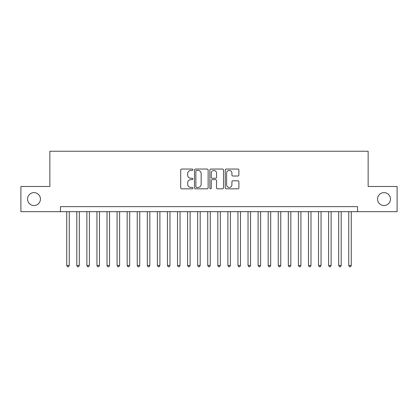 <?xml version="1.0" encoding="UTF-8"?>
<svg xmlns="http://www.w3.org/2000/svg" width="418" height="418" viewBox="0 0 418 418"><rect width="100%" height="100%" fill="white"/><g stroke="black" fill="none" stroke-linecap="round" stroke-linejoin="round"><path stroke-width="0.63" d="M192.886 169.739A0.69 0.69 0 0 0 192.191 169.05L181.689 169.05A0.988 0.988 0 0 0 180.701 170.037L180.701 187.834A0.988 0.988 0 0 0 181.689 188.821L192.191 188.821A0.69 0.69 0 0 0 192.886 188.131A0.69 0.69 0 0 0 192.191 187.436L190.833 187.436A3.161 3.161 0 0 1 187.672 184.275L187.672 182.791A3.161 3.161 0 0 1 190.833 179.625L192.191 179.625A0.69 0.69 0 0 0 192.886 178.935A0.69 0.69 0 0 0 192.191 178.24L190.833 178.24A3.161 3.161 0 0 1 187.672 175.079L187.672 173.595A3.161 3.161 0 0 1 190.833 170.434L192.191 170.434A0.69 0.69 0 0 0 192.886 169.739M377.558 199.078A6.448 6.448 0 0 0 384.006 205.525A6.448 6.448 0 0 0 390.454 199.078A6.448 6.448 0 0 0 384.006 192.63A6.448 6.448 0 0 0 377.558 199.078M27.546 199.078A6.448 6.448 0 0 0 33.994 205.525A6.448 6.448 0 0 0 40.441 199.078A6.448 6.448 0 0 0 33.994 192.63A6.448 6.448 0 0 0 27.546 199.078M237.894 176.02A0.988 0.988 0 0 0 238.882 175.027L238.882 170.037A0.988 0.988 0 0 0 237.894 169.05L226.227 169.05A0.988 0.988 0 0 0 225.239 170.037L225.239 187.834A0.988 0.988 0 0 0 226.227 188.821L237.894 188.821A0.988 0.988 0 0 0 238.882 187.834L238.882 181.804A0.988 0.988 0 0 0 237.894 180.811L232.899 180.811A0.988 0.988 0 0 0 231.912 181.804L231.912 184.793A2.644 2.644 0 0 1 229.268 187.436A2.644 2.644 0 0 1 226.624 184.793L226.624 173.078A2.644 2.644 0 0 1 229.268 170.434A2.644 2.644 0 0 1 231.912 173.078L231.912 175.027A0.988 0.988 0 0 0 232.899 176.02L237.894 176.02M60.432 211.67L20.9 211.67L20.9 186.491L49.857 186.491L49.857 151.238L368.143 151.238L368.143 186.491L397.1 186.491L397.1 211.67L357.568 211.67L357.568 206.633L60.432 206.633L60.432 211.67L357.568 211.67M208.133 170.037A0.988 0.988 0 0 0 207.145 169.05L195.478 169.05A0.988 0.988 0 0 0 194.49 170.037L194.49 187.834A0.988 0.988 0 0 0 195.478 188.821L207.145 188.821A0.988 0.988 0 0 0 208.133 187.834L208.133 170.037M210.855 169.05L222.522 169.05A0.988 0.988 0 0 1 223.51 170.037L223.51 187.834A0.988 0.988 0 0 1 222.522 188.821L217.527 188.821A0.988 0.988 0 0 1 216.54 187.834L216.54 180.613A0.988 0.988 0 0 0 215.552 179.625L212.239 179.625A0.988 0.988 0 0 0 211.247 180.613L211.247 188.131A0.69 0.69 0 0 1 210.557 188.821A0.69 0.69 0 0 1 209.867 188.131L209.867 170.037A0.988 0.988 0 0 1 210.855 169.05M196.57 170.434A0.69 0.69 0 0 0 195.875 171.124L195.875 186.747A0.69 0.69 0 0 0 196.57 187.436L198.001 187.436A3.161 3.161 0 0 0 201.162 184.275L201.162 173.595A3.161 3.161 0 0 0 198.001 170.434L196.57 170.434M216.54 173.125A2.644 2.644 0 0 0 213.896 170.481A2.644 2.644 0 0 0 211.247 173.125L211.247 177.253A0.988 0.988 0 0 0 212.239 178.24L215.552 178.24A0.988 0.988 0 0 0 216.54 177.253L216.54 173.125M66.728 211.67L66.728 265.456L69.247 265.456L69.247 211.67M69.247 265.456L68.489 266.762L67.486 266.762L66.728 265.456M76.802 211.67L76.802 265.456L79.321 265.456L79.321 211.67M79.321 265.456L78.563 266.762L77.555 266.762L76.802 265.456M86.876 211.67L86.876 265.456L89.389 265.456L89.389 211.67M89.389 265.456L88.637 266.762L87.628 266.762L86.876 265.456M96.945 211.67L96.945 265.456L99.463 265.456L99.463 211.67M99.463 265.456L98.711 266.762L97.702 266.762L96.945 265.456M107.018 211.67L107.018 265.456L109.537 265.456L109.537 211.67M109.537 265.456L108.779 266.762L107.776 266.762L107.018 265.456M117.092 211.67L117.092 265.456L119.611 265.456L119.611 211.67M119.611 265.456L118.853 266.762L117.845 266.762L117.092 265.456M127.161 211.67L127.161 265.456L129.679 265.456L129.679 211.67M129.679 265.456L128.927 266.762L127.918 266.762L127.161 265.456M137.235 211.67L137.235 265.456L139.753 265.456L139.753 211.67M139.753 265.456L138.995 266.762L137.992 266.762L137.235 265.456M147.308 211.67L147.308 265.456L149.827 265.456L149.827 211.67M149.827 265.456L149.069 266.762L148.061 266.762L147.308 265.456M157.377 211.67L157.377 265.456L159.895 265.456L159.895 211.67M159.895 265.456L159.143 266.762L158.135 266.762L157.377 265.456M167.451 211.67L167.451 265.456L169.969 265.456L169.969 211.67M169.969 265.456L169.217 266.762L168.208 266.762L167.451 265.456M177.525 211.67L177.525 265.456L180.043 265.456L180.043 211.67M180.043 265.456L179.285 266.762L178.277 266.762L177.525 265.456M187.598 211.67L187.598 265.456L190.117 265.456L190.117 211.67M190.117 265.456L189.359 266.762L188.351 266.762L187.598 265.456M197.667 211.67L197.667 265.456L200.185 265.456L200.185 211.67M200.185 265.456L199.433 266.762L198.425 266.762L197.667 265.456M207.741 211.67L207.741 265.456L210.259 265.456L210.259 211.67M210.259 265.456L209.502 266.762L208.498 266.762L207.741 265.456M217.815 211.67L217.815 265.456L220.333 265.456L220.333 211.67M220.333 265.456L219.575 266.762L218.567 266.762L217.815 265.456M227.883 211.67L227.883 265.456L230.402 265.456L230.402 211.67M230.402 265.456L229.649 266.762L228.641 266.762L227.883 265.456M237.957 211.67L237.957 265.456L240.475 265.456L240.475 211.67M240.475 265.456L239.723 266.762L238.715 266.762L237.957 265.456M248.031 211.67L248.031 265.456L250.549 265.456L250.549 211.67M250.549 265.456L249.792 266.762L248.783 266.762L248.031 265.456M258.105 211.67L258.105 265.456L260.623 265.456L260.623 211.67M260.623 265.456L259.865 266.762L258.857 266.762L258.105 265.456M268.173 211.67L268.173 265.456L270.692 265.456L270.692 211.67M270.692 265.456L269.939 266.762L268.931 266.762L268.173 265.456M278.247 211.67L278.247 265.456L280.765 265.456L280.765 211.67M280.765 265.456L280.008 266.762L279.005 266.762L278.247 265.456M288.321 211.67L288.321 265.456L290.839 265.456L290.839 211.67M290.839 265.456L290.082 266.762L289.073 266.762L288.321 265.456M298.389 211.67L298.389 265.456L300.908 265.456L300.908 211.67M300.908 265.456L300.155 266.762L299.147 266.762L298.389 265.456M308.463 211.67L308.463 265.456L310.982 265.456L310.982 211.67M310.982 265.456L310.224 266.762L309.221 266.762L308.463 265.456M318.537 211.67L318.537 265.456L321.055 265.456L321.055 211.67M321.055 265.456L320.298 266.762L319.289 266.762L318.537 265.456M328.611 211.67L328.611 265.456L331.124 265.456L331.124 211.67M331.124 265.456L330.372 266.762L329.363 266.762L328.611 265.456M338.679 211.67L338.679 265.456L341.198 265.456L341.198 211.67M341.198 265.456L340.445 266.762L339.437 266.762L338.679 265.456M348.753 211.67L348.753 265.456L351.272 265.456L351.272 211.67M351.272 265.456L350.514 266.762L349.511 266.762L348.753 265.456"/></g></svg>
